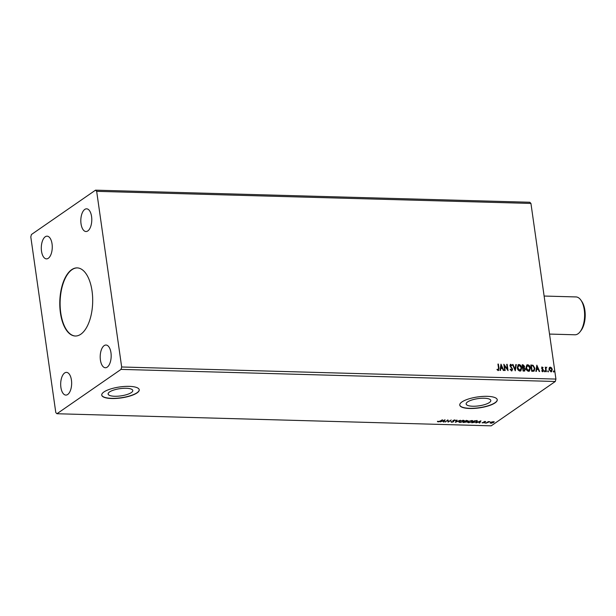 <?xml version="1.0" encoding="UTF-8"?>
<svg xmlns="http://www.w3.org/2000/svg" width="616" height="616" viewBox="0 0 616 616"><rect width="100%" height="100%" fill="white"/><g stroke="black" fill="none" stroke-linecap="round" stroke-linejoin="round"><path stroke-width="0.92" d="M80.827 334.211A34.072 16.44 -88.4 0 0 92.593 296.635A34.072 16.44 -88.4 0 0 77.185 267.891A34.072 16.44 -88.4 0 0 71.641 269.692A34.072 16.44 -88.4 0 0 59.875 307.269A34.072 16.44 -88.4 0 0 75.283 336.013A34.072 16.44 -88.4 0 0 80.827 334.211M77.347 267.898A34.072 16.44 -88.4 0 0 71.972 269.7A34.072 16.44 -88.4 0 0 60.199 307.107A34.072 16.44 -88.4 0 0 75.452 336.02M131.362 392.569A12.459 3.642 171.9 0 0 132.786 390.513A12.459 3.642 171.9 0 0 123.185 388.326A12.459 3.642 171.9 0 0 109.548 391.961A12.459 3.642 171.9 0 0 108.123 394.017A12.459 3.642 171.9 0 0 117.725 396.203A12.459 3.642 171.9 0 0 131.362 392.569M489.381 402.541A12.459 3.642 171.9 0 0 490.806 400.485A12.459 3.642 171.9 0 0 481.204 398.298A12.459 3.642 171.9 0 0 467.567 401.932A12.459 3.642 171.9 0 0 466.143 403.988A12.459 3.642 171.9 0 0 475.745 406.175A12.459 3.642 171.9 0 0 489.381 402.541M495.079 402.879A18.934 5.536 171.9 0 0 497.243 399.745A18.934 5.536 171.9 0 0 482.644 396.427A18.934 5.536 171.9 0 0 461.923 401.955A18.934 5.536 171.9 0 0 459.759 405.082A18.934 5.536 171.9 0 0 474.358 408.4A18.934 5.536 171.9 0 0 495.079 402.879M459.752 404.989A18.934 5.536 171.9 0 0 474.482 408.216A18.934 5.536 171.9 0 0 495.048 402.695A18.934 5.536 171.9 0 0 497.228 399.661M137.052 392.908A18.934 5.536 171.9 0 0 139.224 389.774A18.934 5.536 171.9 0 0 124.624 386.455A18.934 5.536 171.9 0 0 103.904 391.984A18.934 5.536 171.9 0 0 101.74 395.11A18.934 5.536 171.9 0 0 116.332 398.429A18.934 5.536 171.9 0 0 137.052 392.908M101.725 395.025A18.934 5.536 171.9 0 0 116.455 398.244A18.934 5.536 171.9 0 0 137.029 392.723A18.934 5.536 171.9 0 0 139.208 389.689M67.698 394.486A11.357 5.482 -88.4 0 0 71.618 381.959A11.357 5.482 -88.4 0 0 66.482 372.38A11.357 5.482 -88.4 0 0 64.634 372.98A11.357 5.482 -88.4 0 0 60.714 385.508A11.357 5.482 -88.4 0 0 65.85 395.087A11.357 5.482 -88.4 0 0 67.698 394.486M87.834 230.923A11.357 5.482 -88.4 0 0 91.753 218.403A11.357 5.482 -88.4 0 0 86.617 208.816A11.357 5.482 -88.4 0 0 84.769 209.417A11.357 5.482 -88.4 0 0 80.85 221.945A11.357 5.482 -88.4 0 0 85.986 231.524A11.357 5.482 -88.4 0 0 87.834 230.923M48.31 258.273A11.357 5.482 -88.4 0 0 52.229 245.745A11.357 5.482 -88.4 0 0 47.093 236.167A11.357 5.482 -88.4 0 0 45.253 236.767A11.357 5.482 -88.4 0 0 41.326 249.287A11.357 5.482 -88.4 0 0 46.462 258.874A11.357 5.482 -88.4 0 0 48.31 258.273M107.215 367.144A11.357 5.482 -88.4 0 0 111.142 354.616A11.357 5.482 -88.4 0 0 106.006 345.029A11.357 5.482 -88.4 0 0 104.158 345.63A11.357 5.482 -88.4 0 0 100.231 358.158A11.357 5.482 -88.4 0 0 105.367 367.744A11.357 5.482 -88.4 0 0 107.215 367.144M505.159 370.524L504.712 370.516L503.819 364.241L507.384 368.999L506.714 364.325L507.161 364.333L508.054 370.609L504.489 365.858L505.159 370.524M515.269 370.809L512.52 364.487L513.005 364.495L515.091 369.292L515.823 364.572L516.308 364.587L515.269 370.809M523.076 371.025L522.191 364.749L523.007 364.772L524.562 366.366L524.208 367.683L525.356 369.315L524.239 371.055L523.076 371.025M524.87 370.894L524.239 371.055M533.056 371.302L531.708 371.263L530.815 364.995L533.11 365.28L534.842 368.306L534.157 371.055L533.056 371.302M549.21 367.86L550.311 367.136L551.62 367.929L552.283 369.569L550.981 371.879L549.01 369.477L549.21 367.86L550.311 367.136L551.62 367.929M551.651 371.694L550.981 371.879M546.477 367.59L545.984 368.56L546.361 371.671L545.915 371.664L545.26 367.074L545.807 367.767L546.831 367.198L546.215 367.721M545.275 367.205L545.63 367.883L546.831 367.198M541.718 367.082L543.112 367.59L542.904 367.975L542.265 367.475L541.918 368.083L543.505 370.355L542.75 371.656L541.749 371.009L541.941 370.593L542.619 371.086L543.066 370.37L541.726 368.799L541.795 367.013M542.265 367.475L541.749 368.199L542.088 368.499M543.15 371.54L542.75 371.656M541.764 370.709L542.45 371.209L543.066 370.37M497.027 369.384L498.144 369.854L498.537 368.252L497.944 364.079L498.39 364.087L498.991 368.33L498.244 370.493L497.043 369.739L497.204 369.261L498.282 369.831M498.706 370.37L498.244 370.493M555.932 379.079L530.938 203.434L529.798 202.256L95.534 190.159L31.424 234.519L30.8 236.921L55.794 412.566L56.934 413.744L121.044 369.384L555.309 381.481L555.932 379.079L121.668 366.99L96.666 191.345L530.938 203.434M536.836 365.157L539.662 371.486L539.177 371.471L538.299 369.446L536.667 369.4L536.359 371.394L535.874 371.379L536.836 365.157M544.436 371.179L544.737 370.67L544.883 371.71M553.438 371.433L553.738 370.917L553.884 371.964M547.855 371.279L548.155 370.763L548.302 371.81M525.91 368.006L526.788 364.995L527.643 364.741C529.229 365.173 530.137 366.297 530.368 368.099L529.483 371.094L528.613 371.34C527.042 370.901 526.141 369.793 525.91 368.006M517.286 367.767L518.156 364.757L519.011 364.503C520.605 364.934 521.513 366.05 521.744 367.86L520.859 370.855L519.989 371.101C518.418 370.663 517.517 369.554 517.286 367.767M510.256 369.277L511.311 370.347L512.15 369.184L509.879 365.712L510.702 364.272L511.981 365.365L511.68 365.742L510.795 364.918L510.317 365.696L512.597 369.2L511.611 370.863L510.117 369.461L510.433 369.153L511.75 370.17M510.279 364.395L511.981 365.365M510.795 364.918L510.148 365.812L510.702 366.512M512.112 370.724L511.611 370.863M500.993 364.164L503.819 370.486L503.334 370.478L502.448 368.445L500.816 368.406L500.508 370.401L500.023 370.385L500.993 364.164M484.815 422.976L485.554 423L484.892 422.93M480.903 420.813L479.764 422.992L479.279 422.984L479.664 422.283L478.039 422.237L475.968 422.892L480.903 420.813M467.975 421.567L471.802 420.505L472.98 420.982L472.449 421.683L468.607 422.738L467.452 422.268L467.975 421.567M445.052 419.819L443.913 421.998L443.428 421.983L443.813 421.282L442.188 421.236L440.117 421.891L445.052 419.819M451.567 421.975L453.222 421.714L453.114 420.497L454.87 420.035L455.47 420.42L453.576 420.505L453.669 421.729L451.605 422.268L450.974 421.767M451.497 421.667L451.89 422.045M453.638 420.651L453.376 421.506L452.829 420.474M454.87 420.035L455.447 420.266M454.931 420.543L454.523 420.043M453.545 420.281L453.445 420.782M459.343 421.329L463.178 420.266L464.356 420.736L463.825 421.444L459.983 422.499L458.82 422.029L459.343 421.329M56.934 413.744L491.198 425.841L555.309 381.481M463.178 422.53L466.25 420.405L467.644 420.99L466.451 421.429L466.574 421.998L463.178 422.53M467.898 420.651L467.352 420.774M466.428 421.282L466.574 421.998L466.243 421.406M455.37 422.314L456.579 420.135L457.064 420.15L456.148 421.806L460.375 420.243L455.37 422.314M439.955 421.144L442.45 419.742L440.371 421.182L438.238 421.898L437.499 421.621L439.955 421.144M445.252 422.037L447.878 419.896L448.487 421.56L451.228 419.989L448.155 422.114L447.539 420.451L445.206 421.744M477.023 420.79L476.869 421.837L471.802 422.776L474.874 420.643L477.446 421.105M485.2 421.498L485.747 421.744L484.222 421.891L484.384 422.684L482.182 422.869L483.93 422.684L483.76 421.883L485.2 421.498M484.037 422.53L483.56 422.129M486.009 423.169L488.257 421.613L489.782 421.683L486.009 423.169M491.776 421.952L494.186 422.022L491.029 423.338L490.544 422.491L491.776 421.952M494.186 422.022L493.639 422.307M490.174 423L490.544 422.491M121.044 369.384L121.668 366.99M96.666 191.345L95.534 190.159M466.397 421.075L466.528 421.644M466.081 421.629L465.134 421.182M467.19 420.982L466.381 420.636L465.396 421.321L467.19 420.982L466.812 420.42M465.303 421.544L463.94 422.33L466.127 421.991L465.257 421.182M465.942 421.329L466.127 421.991M464.279 420.566L463.825 421.444M459.505 422.106L458.851 421.837M459.397 421.298L459.367 421.898L459.79 421.344L460.283 422.283L463.378 421.429L463.594 420.297M463.378 421.429L462.878 420.482L459.752 421.082M456.818 420.143L456.148 421.806M456.125 421.652L455.617 421.86M451.559 421.906L450.927 421.406M454.885 420.189L454.5 419.889L454.885 420.189M438.184 421.537L437.445 421.259M444.821 419.912L443.913 421.998M443.943 421.059L444.344 420.328L442.696 421.028L443.943 421.059M448.471 421.498L448.155 422.114M448.001 421.752L447.509 420.15M472.903 420.805L472.449 421.683M468.137 422.353L467.482 422.075M468.021 421.537L467.998 422.145L468.422 421.583L468.907 422.522L472.002 421.675L472.226 420.536M472.002 421.675L471.51 420.72L468.383 421.321M476.977 420.428L476.869 421.837M476.376 421.467L476.445 420.62M475.005 420.874L472.564 422.568L476.43 421.821L476.499 420.982L474.975 420.651M476.461 420.705L476.43 421.821M480.673 420.913L479.764 422.992M479.787 422.06L480.195 421.329L478.54 422.022L479.787 422.06M484.9 421.336L485.293 421.875M484.538 422.083L484.384 422.684M482.744 422.753L482.135 422.514M494.132 421.66L493.77 422.222M490.975 422.976L490.498 422.129M490.944 422.145L491.252 422.784M493.324 422.214L493.023 421.56M493.37 422.568L493.077 421.922L490.99 422.507L491.306 423.146L493.37 422.568L493.046 421.729M490.96 422.253L491.306 423.146M497.959 364.202L498.39 364.087M498.213 364.21L498.814 368.445L498.067 370.616M536.798 365.427L539.431 371.479M536.205 371.394L536.667 369.4M537.09 366.674L536.59 368.884L538.014 368.799L537.09 366.674L536.767 368.761L538.014 368.799M541.98 367.036L543.112 367.59M542.088 367.598L541.749 368.199L542.088 367.598M541.911 368.622L543.258 369.646M543.081 369.762L543.505 370.355M543.327 370.478L542.573 371.771M542.45 371.209L542.889 370.486L542.45 371.209M544.259 371.302L544.559 370.786M545.006 371.325L544.706 371.833M546.3 367.714L545.984 368.56M545.807 368.684L546.169 371.671M553.26 371.556L553.561 371.04M554.007 371.571L553.707 372.087M549.564 367.39L550.134 367.259M551.443 368.045L552.283 369.569M552.105 369.692L551.559 371.756M550.211 367.821L549.279 369.615L550.727 371.44L551.282 371.24M549.857 367.898L550.388 367.698L549.457 369.492L551.197 371.302M550.727 371.44L551.836 369.562L550.388 367.698M547.686 371.394L547.978 370.886M548.425 371.417L548.132 371.933M530.83 365.119L533.11 365.28M532.932 365.404L534.842 368.306M534.665 368.43L534.072 371.109M533.541 370.647L534.395 368.291L532.956 365.865L531.354 365.65L531.885 370.755L533.764 370.493M531.354 365.65L532.062 370.632L533.679 370.555M526.703 365.057L527.643 364.741M527.465 364.865C529.052 365.296 529.968 366.412 530.191 368.222L530.368 368.099M530.191 368.222L529.398 371.148M527.573 365.511L526.18 368.137L528.328 370.817L529.121 370.547M526.996 365.65L527.75 365.388L526.357 368.022L528.505 370.693L529.036 370.616M528.328 370.817L529.922 368.091L527.75 365.388M522.206 364.88L524.562 366.366M524.393 366.489L524.208 367.683M524.039 367.806L525.356 369.315M525.178 369.438L524.062 371.179M523.769 370.532L524.909 369.3L524.047 368.16L523.1 368.06L523.261 370.516L524.509 370.339M523.061 367.544L524.124 366.366L522.722 365.411L522.838 367.544L523.754 367.359M522.838 367.544L523.677 367.429M522.722 365.411L523.015 367.421M523.261 370.516L524.432 370.409M523.1 368.06L523.438 370.393M518.079 364.818L519.011 364.503M518.834 364.626C520.428 365.057 521.336 366.173 521.567 367.983L521.744 367.86M521.567 367.983L520.766 370.909M518.949 365.273L517.555 367.898L519.704 370.578L520.497 370.308M518.364 365.411L519.126 365.149L517.725 367.775L519.881 370.455L520.404 370.378M519.704 370.578L521.298 367.844L519.126 365.149M512.574 364.61L513.005 364.495M512.828 364.618L515.091 369.292M515.808 364.703L516.308 364.587M516.139 364.71L515.207 370.67M510.618 365.034L510.148 365.812L510.618 365.034M510.533 366.635L511.342 367.151M511.172 367.275L512.597 369.2M512.42 369.323L511.442 370.986M503.857 364.533L507.384 368.999M506.737 364.449L507.161 364.333M506.991 364.456L507.838 370.447M504.958 370.524L504.489 365.858M500.947 364.426L503.588 370.486M500.354 370.393L500.816 368.406M501.239 365.673L500.746 367.883L502.163 367.798L501.239 365.673L500.916 367.767L502.163 367.798M549.526 334.072L574.944 334.781A18.934 9.132 -88.4 0 0 578.024 333.78A18.934 9.132 -88.4 0 0 580.064 331.793A18.934 9.132 -88.4 0 0 580.942 300.2A18.934 9.132 -88.4 0 0 575.998 296.935L544.113 296.042M580.942 300.2L581.835 301.494A17.417 8.401 91.6 0 1 581.019 330.553L580.064 331.793"/></g></svg>
